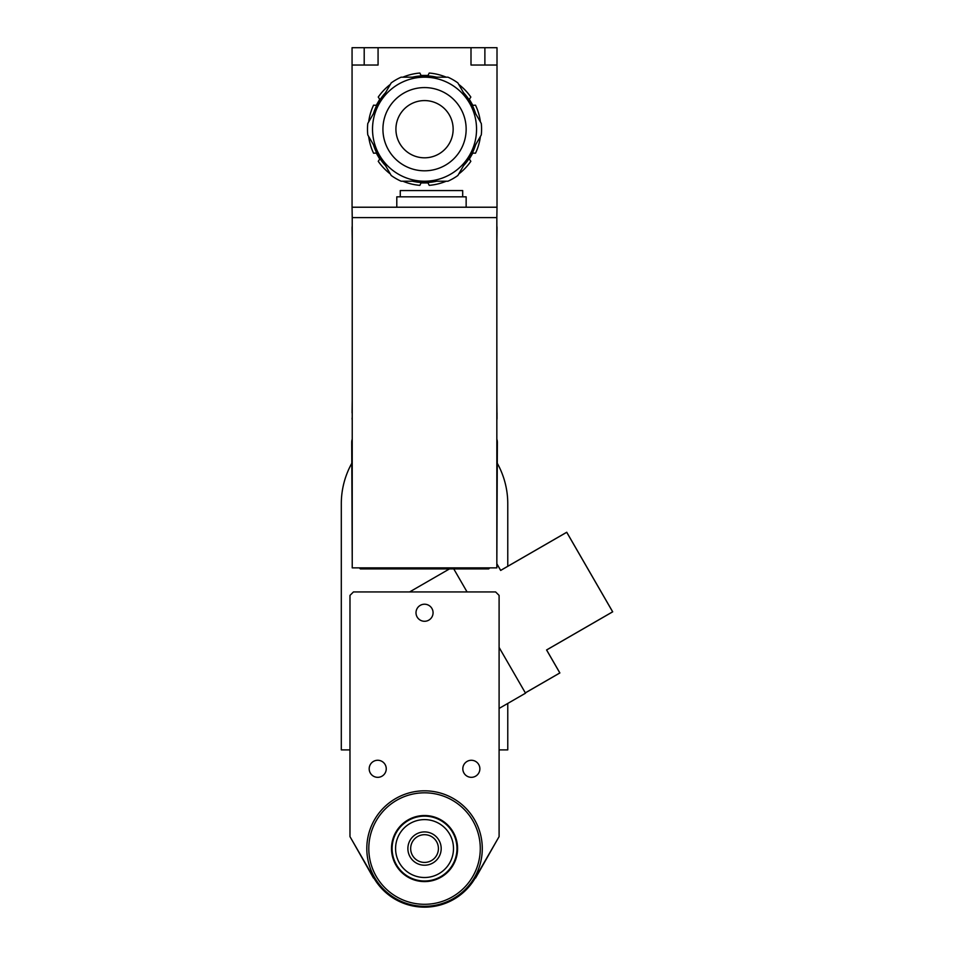 <?xml version="1.0" encoding="UTF-8"?>
<svg xmlns="http://www.w3.org/2000/svg" width="954" height="954" viewBox="0 0 954 954"><rect width="100%" height="100%" fill="white"/><g stroke="black" fill="none" stroke-linecap="round" stroke-linejoin="round"><path stroke-width="1.43" d="M433.068 612.742A8.526 8.526 0 0 1 420.273 620.136A8.526 8.526 0 0 1 420.273 605.361A8.526 8.526 0 0 1 433.068 612.742M479.874 768.805A8.526 8.526 0 0 1 467.09 776.186A8.526 8.526 0 0 1 467.09 761.411A8.526 8.526 0 0 1 479.874 768.805M386.251 768.805A8.526 8.526 0 0 1 373.455 776.186A8.526 8.526 0 0 1 373.455 761.411A8.526 8.526 0 0 1 386.251 768.805M438.411 848.559A13.869 13.869 0 0 1 417.602 860.568A13.869 13.869 0 0 1 417.602 836.551A13.869 13.869 0 0 1 438.411 848.559M441.189 848.559A16.659 16.659 0 0 0 416.206 834.142A16.659 16.659 0 0 0 416.206 862.988A16.659 16.659 0 0 0 441.189 848.559M453.496 848.559A28.954 28.954 0 0 1 410.065 873.637A28.954 28.954 0 0 1 410.065 823.481A28.954 28.954 0 0 1 453.496 848.559M456.966 848.559A32.424 32.424 0 0 0 408.324 820.476A32.424 32.424 0 0 0 408.324 876.643A32.424 32.424 0 0 0 456.966 848.559M457.133 848.559A32.591 32.591 0 0 1 408.24 876.786A32.591 32.591 0 0 1 408.24 820.333A32.591 32.591 0 0 1 457.133 848.559M457.574 848.559A33.032 33.032 0 0 0 408.026 819.951A33.032 33.032 0 0 0 408.026 877.167A33.032 33.032 0 0 0 457.574 848.559M370.593 872.338A58.957 58.957 0 0 0 373.479 878.038L352.062 840.236M497.01 840.236L475.593 878.038A58.957 58.957 0 0 0 478.491 872.338M480.279 848.559A55.737 55.737 0 0 1 396.673 896.832A55.737 55.737 0 0 1 396.673 800.287A55.737 55.737 0 0 1 480.279 848.559M482.283 848.559A57.741 57.741 0 0 0 395.671 798.558A57.741 57.741 0 0 0 395.671 898.561A57.741 57.741 0 0 0 482.283 848.559M349.975 595.403L353.445 591.945L495.627 591.945L499.097 595.403L499.097 836.634L475.295 877.859A58.611 58.611 0 0 1 373.789 877.859L349.975 836.634L349.975 595.403M525.332 692.854L559.831 672.94L546.57 649.96L612.647 611.812L566.724 532.296L500.659 570.432L496.843 563.826M496.843 563.754L500.671 570.385L566.736 532.249L612.695 611.824L546.618 649.972L559.879 672.952L525.344 692.89M499.097 708.44L525.523 693.188L499.097 647.42M467.066 591.945L453.77 568.918M409.588 591.945L449.477 568.918M351.716 463.429A83.225 83.225 0 0 0 341.305 503.724L341.305 749.892L349.975 749.892M499.097 749.892L507.766 749.892L507.766 703.444M507.766 566.294L507.766 503.724A83.225 83.225 0 0 0 497.368 463.429M352.229 439.09A10.399 10.399 0 0 0 351.716 442.334L352.229 560.761M359.348 567.88L360.385 568.918L488.698 568.918L489.736 567.88M496.843 560.761L497.368 442.334A10.399 10.399 0 0 0 496.843 439.09M352.229 567.88L352.229 217.619L496.843 217.619L496.843 567.88L352.229 567.88M352.229 240.861L352.062 228.03A10.399 10.399 0 0 1 352.229 226.134M496.843 217.619L497.01 207.221L352.062 207.221L352.062 47.7L378.07 47.7L378.07 65.039L352.062 65.039M352.229 217.619L352.062 207.221M496.843 240.861L497.01 228.03A10.399 10.399 0 0 0 496.843 226.134M496.843 247.968L496.843 243.974M496.843 255.076L496.843 251.093M496.843 262.183L496.843 258.2M496.843 269.29L496.843 265.307M496.843 276.398L496.843 272.415M496.843 283.517L496.843 279.522M496.843 290.624L496.843 286.629M496.843 297.731L496.843 293.737M496.843 304.839L496.843 300.856M496.843 311.946L496.843 307.963M496.843 319.053L496.843 315.07M496.843 326.173L496.843 322.178M496.843 333.28L496.843 329.285M496.843 340.387L496.843 336.392M496.843 347.494L496.843 343.512M496.843 354.602L496.843 350.619M496.843 361.709L496.843 357.726M496.843 368.816L496.843 364.833M496.843 375.936L496.843 371.941M496.843 383.043L496.843 379.048M496.843 390.15L496.843 386.155M496.843 397.258L496.843 393.275M496.843 400.382L497.01 418.067A10.399 10.399 0 0 1 496.843 419.951M352.229 400.382L352.062 412.867M352.229 419.951A10.399 10.399 0 0 1 352.062 418.067M352.229 393.275L352.229 397.258M352.229 386.155L352.229 390.15M352.229 379.048L352.229 383.043M352.229 371.941L352.229 375.936M352.229 364.833L352.229 368.816M352.229 357.726L352.229 361.709M352.229 350.619L352.229 354.602M352.229 343.512L352.229 347.494M352.229 336.392L352.229 340.387M352.229 329.285L352.229 333.28M352.229 322.178L352.229 326.173M352.229 315.07L352.229 319.053M352.229 307.963L352.229 311.946M352.229 300.856L352.229 304.839M352.229 293.737L352.229 297.731M352.229 286.629L352.229 290.624M352.229 279.522L352.229 283.517M352.229 272.415L352.229 276.398M352.229 265.307L352.229 269.29M352.229 258.2L352.229 262.183M352.229 251.093L352.229 255.076M352.229 243.974L352.229 247.968M480.422 121.957A56.358 56.358 0 0 0 475.509 105.167L472.826 105.322L469.356 99.311L470.835 97.058A56.358 56.358 0 0 0 458.755 84.417M472.826 105.322L469.356 99.311L472.826 105.322M458.755 173.974A56.358 56.358 0 0 0 470.835 161.321L469.356 159.068L472.826 153.069L475.509 153.212A56.358 56.358 0 0 0 480.422 136.434M469.356 159.068L472.826 153.069L469.356 159.068M402.862 181.212A56.358 56.358 0 0 0 419.855 185.35L421.072 182.941L428 182.941L429.217 185.35A56.358 56.358 0 0 0 446.21 181.212M421.072 182.941L428 182.941L421.072 182.941M368.649 136.434A56.358 56.358 0 0 0 373.563 153.212L376.258 153.069L379.728 159.068L378.249 161.321A56.358 56.358 0 0 0 390.329 173.974M376.258 153.069L379.728 159.068L376.258 153.069M390.329 84.417A56.358 56.358 0 0 0 378.249 97.058L379.728 99.311L376.258 105.322L373.563 105.167A56.358 56.358 0 0 0 368.649 121.957M379.728 99.311L376.258 105.322L379.728 99.311M446.21 77.179A56.358 56.358 0 0 0 429.217 73.041L428 75.438L421.072 75.438L419.855 73.041A56.358 56.358 0 0 0 402.862 77.179M428 75.438L421.072 75.438L428 75.438M497.01 47.7L497.01 65.039L471.002 65.039L471.002 47.7L497.01 47.7M497.01 207.221L497.01 65.039M471.002 47.7L378.07 47.7M462.69 196.822L462.69 190.573L400.263 190.573L400.263 196.822M466.148 207.221L466.148 196.822L396.792 196.822L396.792 207.221M497.01 412.867L497.01 418.067M453.15 129.195A28.608 28.608 0 0 1 410.232 153.976A28.608 28.608 0 0 1 410.232 104.415A28.608 28.608 0 0 1 453.15 129.195M379.489 155.204A52.017 52.017 0 0 1 424.542 77.179A52.017 52.017 0 0 0 379.489 155.204A52.017 52.017 0 0 0 469.583 155.204A52.017 52.017 0 0 0 424.542 77.179L401.121 77.179A57.049 57.049 0 0 0 391.2 82.903L367.779 123.471A57.049 57.049 0 0 0 367.779 134.919L391.2 175.488A57.049 57.049 0 0 0 401.121 181.212L447.951 181.212A57.049 57.049 0 0 0 457.872 175.488L481.293 134.919A57.049 57.049 0 0 0 481.293 123.471L457.872 82.903A57.049 57.049 0 0 0 447.951 77.179L424.542 77.179A52.017 52.017 0 0 1 469.583 103.187M412.45 77.179A53.4 53.4 0 0 1 436.634 77.179M463.537 92.717A53.4 53.4 0 0 1 475.629 113.657M475.629 144.734A53.4 53.4 0 0 1 463.537 165.674M436.634 181.212A53.4 53.4 0 0 1 412.45 181.212M385.535 165.674A53.4 53.4 0 0 1 373.443 144.734M373.443 113.657A53.4 53.4 0 0 1 385.535 92.717M364.201 47.7L364.201 65.039M484.882 47.7L484.882 65.039M424.542 87.577A41.618 41.618 0 0 1 460.579 150.005A41.618 41.618 0 0 1 388.505 150.005A41.618 41.618 0 0 1 424.542 87.577"/></g></svg>
